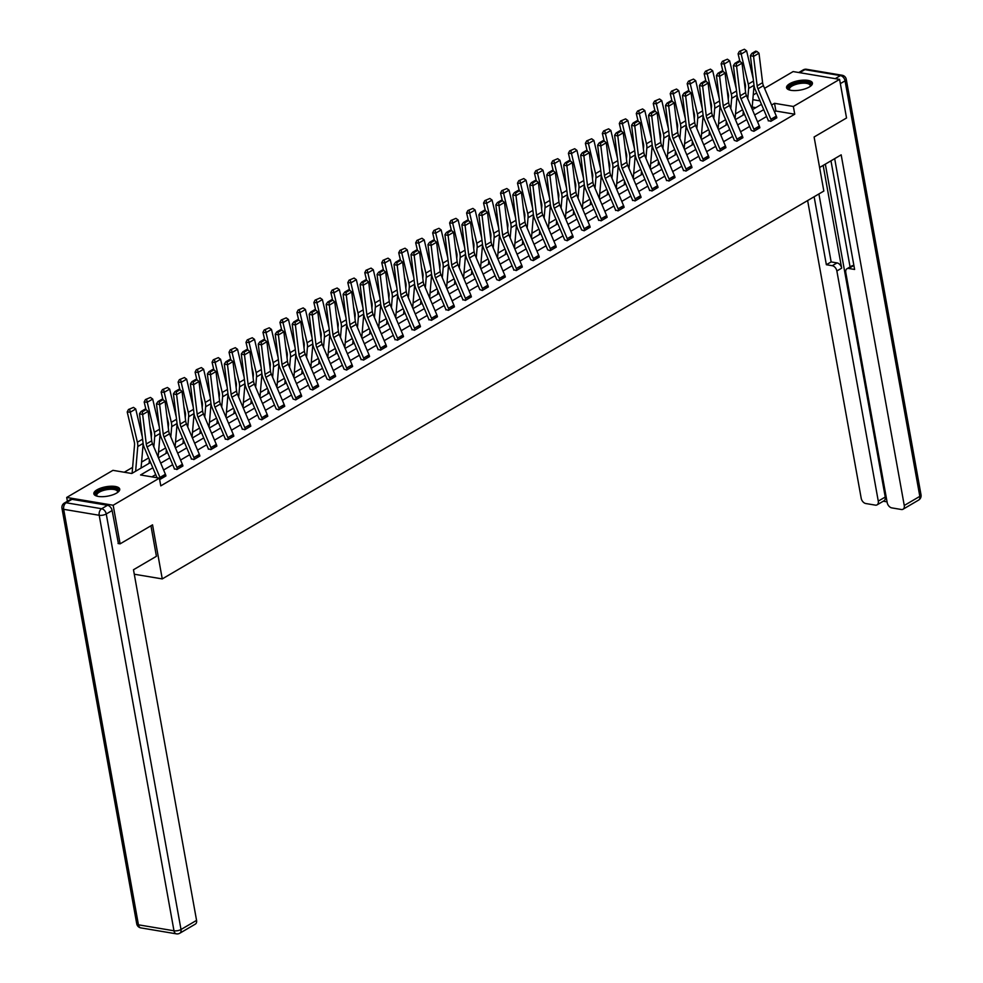 <?xml version="1.0" encoding="UTF-8"?>
<svg xmlns="http://www.w3.org/2000/svg" width="983" height="983" viewBox="0 0 983 983"><rect width="100%" height="100%" fill="white"/><g stroke="black" fill="none" stroke-linecap="round" stroke-linejoin="round"><path stroke-width="1.47" d="M809.292 87.008A13.135 4.768 169.8 0 1 795.358 90.583A13.135 4.768 169.8 0 1 786.56 87.684A13.135 4.768 169.8 0 1 789.705 83.715A13.135 4.768 169.8 0 1 803.627 80.139A13.135 4.768 169.8 0 1 812.425 83.039A13.135 4.768 169.8 0 1 809.292 87.008M116.596 493.097A13.135 4.768 169.8 0 1 102.674 496.685A13.135 4.768 169.8 0 1 93.864 493.785A13.135 4.768 169.8 0 1 97.01 489.817A13.135 4.768 169.8 0 1 110.932 486.229A13.135 4.768 169.8 0 1 119.729 489.129A13.135 4.768 169.8 0 1 116.596 493.097M67.397 501.281L66.709 497.447L112.947 470.341L131.771 473.499L150.583 462.477M742.583 109.752L735.505 113.905M725.614 119.693L718.536 123.846M708.645 129.645L701.567 133.799M691.676 139.598L684.598 143.739M674.707 149.539L667.629 153.692M657.738 159.492L650.66 163.645M640.769 169.432L633.691 173.586M623.8 179.385L616.722 183.538M606.83 189.338L599.753 193.491M589.861 199.279L582.784 203.432M572.892 209.232L565.815 213.385M555.923 219.184L548.846 223.325M538.954 229.125L531.877 233.278M521.985 239.078L514.908 243.231M505.016 249.018L497.939 253.172M488.047 258.971L480.97 263.125M471.078 268.924L464.001 273.077M454.109 278.865L447.032 283.018M437.14 288.818L430.062 292.971M420.171 298.771L413.093 302.911M403.202 308.711L396.124 312.864M386.233 318.664L379.155 322.817M369.264 328.605L362.186 332.758M352.295 338.557L345.217 342.711M335.326 348.51L328.248 352.664M318.357 358.451L311.279 362.604M301.388 368.404L294.31 372.557M284.419 378.357L277.341 382.498M267.45 388.297L260.36 392.45M250.481 398.25L243.391 402.403M233.512 408.191L226.422 412.344M216.543 418.144L209.453 422.297M199.574 428.096L192.484 432.25M182.605 438.037L175.515 442.19M165.636 447.99L158.546 452.143M148.666 457.943L141.577 462.084M132.619 467.343L124.263 472.245M753.248 94.958L756.652 92.955M764.553 88.335L793.121 71.575L839.58 79.377L793.355 106.471L774.518 103.313L771.618 105.021M839.58 79.377L846.535 117.985L814.108 136.993L823.84 191.058L162.256 578.913L134.278 574.219M755.792 107.663L752.204 107.061M152.832 467.785L140.569 474.973L159.393 478.131L160.782 485.86L794.743 114.2L775.906 111.042L774.506 111.853M766.617 116.486L757.537 121.806M749.648 126.438L740.568 131.759M732.679 136.379L723.599 141.699M715.71 146.332L706.63 151.652M698.741 156.285L689.661 161.605M681.772 166.225L672.691 171.546M664.803 176.178L655.722 181.499M647.834 186.119L638.753 191.439M630.865 196.072L621.784 201.392M613.896 206.025L604.815 211.345M596.927 215.965L587.846 221.286M579.958 225.918L570.877 231.238M562.989 235.871L553.908 241.191M546.02 245.811L536.939 251.132M529.051 255.764L519.97 261.085M512.082 265.705L503.001 271.025M495.113 275.658L486.032 280.978M478.143 285.611L469.063 290.931M461.174 295.551L452.094 300.872M444.205 305.504L435.125 310.825M427.236 315.457L418.156 320.777M410.267 325.398L401.187 330.718M393.298 335.35L384.218 340.671M376.329 345.291L367.249 350.612M359.36 355.244L350.28 360.564M342.391 365.197L333.311 370.517M325.422 375.137L316.342 380.458M308.453 385.09L299.373 390.411M291.484 395.043L282.404 400.364M274.515 404.984L265.435 410.304M257.534 414.937L248.466 420.257M240.565 424.877L231.496 430.198M223.596 434.83L214.527 440.151M206.627 444.783L197.558 450.103M189.658 454.724L180.589 460.044M172.689 464.676L163.62 469.997M155.719 474.629L151.886 476.878M159.627 479.434L165.844 475.551M174.323 468.682L176.915 469.53L182.813 465.598M191.292 458.742L193.884 459.589L199.782 455.657M208.261 448.789L210.853 449.636L216.752 445.704M225.23 438.848L227.835 439.684L233.721 435.752M242.199 428.895L244.804 429.743L250.69 425.811M262.314 419.471L262.301 419.446A5.898 3.907 -120.4 0 0 261.797 417.75L248.896 387.29A8.417 5.579 59.6 0 1 248.085 384.304L244.484 354.851L241.302 354.04L244.902 383.505A12.632 8.38 -120.4 0 0 246.119 387.966L259.021 418.426A1.683 1.118 59.6 0 1 259.168 418.918L261.773 419.79L267.659 415.858M279.283 409.53L279.27 409.493A5.898 3.907 -120.4 0 0 278.767 407.798L265.865 377.337A8.417 5.579 59.6 0 1 265.054 374.363L261.453 344.898L258.271 344.099L261.871 373.552A12.632 8.38 -120.4 0 0 263.088 378.025L275.99 408.486A1.683 1.118 59.6 0 1 276.137 408.965L278.742 409.85L284.628 405.918M296.252 399.577L296.239 399.54A5.898 3.907 -120.4 0 0 295.736 397.857L282.834 367.384A8.417 5.579 59.6 0 1 282.023 364.41L278.422 334.957L275.24 334.146L278.84 363.612A12.632 8.38 -120.4 0 0 280.057 368.072L292.959 398.533A1.683 1.118 59.6 0 1 293.106 399.024L295.711 399.897L301.597 395.965M313.221 389.624L313.208 389.6A5.898 3.907 -120.4 0 0 312.705 387.904L299.803 357.443A8.417 5.579 59.6 0 1 298.992 354.47L295.392 325.004L292.209 324.206L295.809 353.659A12.632 8.38 -120.4 0 0 297.026 358.119L309.928 388.592A1.683 1.118 59.6 0 1 310.075 389.071L312.68 389.944L318.566 386.012M330.19 379.684L330.177 379.647A5.898 3.907 -120.4 0 0 329.674 377.951L316.772 347.49A8.417 5.579 59.6 0 1 315.961 344.517L312.361 315.051L309.178 314.253L312.778 343.718A12.632 8.38 -120.4 0 0 313.995 348.179L326.897 378.639A1.683 1.118 59.6 0 1 327.044 379.119L329.649 380.003L335.535 376.071M347.159 369.731L347.146 369.706A5.898 3.907 -120.4 0 0 346.643 368.011L333.741 337.538A8.417 5.579 59.6 0 1 332.93 334.564L329.33 305.111L326.147 304.3L329.747 333.765A12.632 8.38 -120.4 0 0 330.964 338.226L343.866 368.686A1.683 1.118 59.6 0 1 344.013 369.178L346.618 370.05L352.504 366.118M360.982 359.262L363.587 360.097L369.473 356.165M377.951 349.309L380.556 350.157L386.442 346.225M394.92 339.356L397.525 340.204L403.411 336.272M411.889 329.416L414.494 330.263L420.38 326.331M428.858 319.463L431.463 320.311L437.349 316.379M445.84 309.51L448.432 310.358L454.318 306.426M462.809 299.569L465.401 300.417L471.287 296.485M482.911 290.145L482.911 290.12A5.898 3.907 -120.4 0 0 482.395 288.424L469.493 257.951A8.417 5.579 59.6 0 1 468.682 254.978L465.082 225.525L461.899 224.714L465.5 254.179A12.632 8.38 -120.4 0 0 466.728 258.64L479.618 289.1A1.683 1.118 59.6 0 1 479.765 289.592L482.37 290.464L488.256 286.532M499.88 280.192L499.88 280.167A5.898 3.907 -120.4 0 0 499.364 278.472L486.462 248.011A8.417 5.579 59.6 0 1 485.651 245.037L482.051 215.572L478.868 214.773L482.469 244.226A12.632 8.38 -120.4 0 0 483.697 248.687L496.587 279.16A1.683 1.118 59.6 0 1 496.734 279.639L499.339 280.511L505.237 276.579M513.716 269.723L516.308 270.571L522.206 266.639M533.818 260.298L533.818 260.274A5.898 3.907 -120.4 0 0 533.302 258.578L520.4 228.117A8.417 5.579 59.6 0 1 519.589 225.132L515.989 195.678L512.807 194.88L516.407 224.333A12.632 8.38 -120.4 0 0 517.636 228.793L530.525 259.254A1.683 1.118 59.6 0 1 530.673 259.745L533.278 260.618L539.176 256.686M550.787 250.358L550.787 250.321A5.898 3.907 -120.4 0 0 550.271 248.625L537.369 218.165A8.417 5.579 59.6 0 1 536.558 215.191L532.958 185.726L529.776 184.927L533.376 214.38A12.632 8.38 -120.4 0 0 534.605 218.853L547.494 249.313A1.683 1.118 59.6 0 1 547.642 249.793L550.247 250.677L556.145 246.745M567.756 240.405L567.756 240.368A5.898 3.907 -120.4 0 0 567.24 238.685L554.338 208.212A8.417 5.579 59.6 0 1 553.527 205.238L549.927 175.785L546.745 174.974L550.345 204.439A12.632 8.38 -120.4 0 0 551.574 208.9L564.463 239.361A1.683 1.118 59.6 0 1 564.611 239.852L567.216 240.724L573.114 236.792M584.209 228.732L589.653 225.537A5.898 3.907 -120.4 0 1 590.156 227.233L584.725 230.427A5.898 3.907 -120.4 0 0 584.209 228.732L571.307 198.271A8.417 5.579 59.6 0 1 570.496 195.298L566.896 165.832L563.714 165.033L567.314 194.487A12.632 8.38 -120.4 0 0 568.543 198.947L581.432 229.42A1.683 1.118 59.6 0 1 581.58 229.899L584.185 230.772L590.083 226.84M598.561 219.983L601.154 220.831L607.052 216.899M615.53 210.03L618.123 210.878L624.021 206.946M632.499 200.09L635.092 200.925L640.99 196.993M649.468 190.137L652.061 190.985L657.959 187.053M666.437 180.184L669.03 181.032L674.928 177.1M683.406 170.243L685.999 171.091L691.897 167.159M703.509 160.819L703.509 160.782A5.898 3.907 -120.4 0 0 702.992 159.099L690.103 128.626A8.417 5.579 59.6 0 1 689.28 125.652L685.679 96.199L682.497 95.388L686.109 124.853A12.632 8.38 -120.4 0 0 687.326 129.314L700.215 159.774A1.683 1.118 59.6 0 1 700.363 160.266L702.968 161.138L708.866 157.206M720.478 150.866L720.478 150.841A5.898 3.907 -120.4 0 0 719.961 149.146L707.072 118.685A8.417 5.579 59.6 0 1 706.249 115.711L702.648 86.246L699.466 85.447L703.078 114.9A12.632 8.38 -120.4 0 0 704.295 119.361L717.185 149.834A1.683 1.118 59.6 0 1 717.332 150.313L719.937 151.185L725.835 147.253M737.447 140.925L737.447 140.888A5.898 3.907 -120.4 0 0 736.931 139.193L724.041 108.732A8.417 5.579 59.6 0 1 723.218 105.759L719.617 76.293L716.435 75.494L720.048 104.96A12.632 8.38 -120.4 0 0 721.264 109.42L734.154 139.881A1.683 1.118 59.6 0 1 734.301 140.36L736.906 141.245L742.804 137.313M754.416 130.972L754.416 130.948A5.898 3.907 -120.4 0 0 753.9 129.252L741.01 98.779A8.417 5.579 59.6 0 1 740.187 95.806L736.586 66.353L733.404 65.542L737.017 95.007A12.632 8.38 -120.4 0 0 738.233 99.467L751.123 129.928A1.683 1.118 59.6 0 1 751.27 130.42L753.875 131.292L759.773 127.36M768.251 120.504L770.844 121.339L776.742 117.407M162.256 578.913L152.537 524.848L120.11 543.845L118.046 543.501M120.11 543.845L113.168 505.237L66.709 497.447M794.743 114.2L793.355 106.471M159.393 478.131L113.168 505.237M763.717 109.641L754.649 114.962M746.748 119.594L737.68 124.915M729.779 129.547L720.711 134.868M712.81 139.488L703.742 144.808M695.841 149.441L686.773 154.761M678.872 159.381L669.804 164.702M661.903 169.334L652.835 174.655M644.934 179.287L635.866 184.607M627.965 189.227L618.897 194.548M610.996 199.18L601.928 204.501M594.027 209.133L584.959 214.454M577.058 219.074L567.977 224.394M560.089 229.027L551.008 234.347M543.12 238.967L534.039 244.288M526.151 248.92L517.07 254.241M509.182 258.873L500.101 264.194M492.213 268.814L483.132 274.134M475.244 278.767L466.163 284.087M458.275 288.719L449.194 294.04M441.306 298.66L432.225 303.98M424.337 308.613L415.256 313.933M407.367 318.553L398.287 323.874M390.398 328.506L381.318 333.827M373.429 338.459L364.349 343.78M356.46 348.4L347.38 353.72M339.491 358.353L330.411 363.673M322.522 368.306L313.442 373.626M305.553 378.246L296.473 383.567M288.584 388.199L279.504 393.519M271.615 398.14L262.535 403.46M254.646 408.092L245.566 413.413M237.677 418.045L228.597 423.366M220.708 427.986L211.628 433.306M203.739 437.939L194.659 443.259M186.77 447.892L177.69 453.212M169.801 457.832L160.721 463.153M760.006 100.88L752.843 99.676M158.472 457.845L167.552 452.524M175.441 447.904L184.521 442.583M192.41 437.951L201.49 432.631M209.379 427.998L218.459 422.678M226.348 418.058L235.428 412.737M243.317 408.105L252.398 402.784M260.286 398.152L269.367 392.831M277.255 388.211L286.336 382.891M294.224 378.258L303.305 372.938M311.193 368.318L320.274 362.997M328.162 358.365L337.243 353.044M345.131 348.412L354.212 343.092M362.1 338.471L371.181 333.151M379.069 328.519L388.15 323.198M396.038 318.566L405.119 313.245M413.007 308.625L422.088 303.305M429.976 298.672L439.057 293.352M446.946 288.732L456.026 283.411M463.915 278.779L472.995 273.458M480.896 268.826L489.964 263.505M497.865 258.885L506.933 253.565M514.834 248.932L523.902 243.612M531.803 238.98L540.871 233.659M548.772 229.039L557.84 223.719M565.741 219.086L574.809 213.766M582.71 209.146L591.778 203.825M599.679 199.193L608.747 193.872M616.648 189.24L625.716 183.919M633.617 179.299L642.685 173.979M650.586 169.346L659.654 164.026M667.555 159.393L676.623 154.073M684.524 149.453L693.593 144.132M701.493 139.5L710.562 134.18M718.462 129.559L727.531 124.239M735.431 119.607L744.5 114.286M752.4 109.654L761.469 104.333M775.906 111.042L774.518 103.313M159.983 477.443L165.414 474.248A5.898 3.907 -120.4 0 1 165.93 475.944L160.487 479.126A5.898 3.907 -120.4 0 0 159.983 477.443L147.081 446.97A8.417 5.579 59.6 0 1 146.27 443.997L142.67 414.543L139.488 413.732L143.088 443.198A12.632 8.38 -120.4 0 0 144.304 447.658L157.047 477.738M165.414 474.248L152.525 443.788A8.417 5.579 59.6 0 1 151.714 440.814L148.101 411.349L142.67 414.543L142.289 411.84L146.086 409.604L144.82 409.284L141.011 411.521L142.289 411.84M141.011 411.521L139.488 413.732M148.101 411.349L146.086 409.604M133.504 407.392L128.466 409.518L133.504 407.392L135.728 409.002L142.314 436.882M143.162 443.702L141.073 468.055M135.728 409.002L130.284 412.196L137.387 442.239A12.632 8.38 59.6 0 1 137.755 446.552L135.629 471.238M129.695 409.616L130.284 412.196L127.212 411.951L128.466 409.518M132.14 473.29A5.898 3.907 59.6 0 1 132.152 472.774L134.548 444.869A8.417 5.579 -120.4 0 0 134.315 441.994L127.212 411.951M97.059 496.157A11.366 4.129 169.8 0 1 96.998 496.132A11.366 4.129 169.8 0 1 96.015 493.613A11.366 4.129 169.8 0 1 109.15 488.256A11.366 4.129 169.8 0 1 118.034 491.77A11.366 4.129 169.8 0 1 117.616 492.422A11.366 4.129 169.8 0 1 117.579 492.458M117.358 492.618A10.53 3.821 -10.2 0 0 117.358 492.606A10.53 3.821 -10.2 0 0 117.518 491.598A10.53 3.821 -10.2 0 0 107.811 489.497A10.53 3.821 -10.2 0 0 96.961 494.314A10.53 3.821 -10.2 0 0 96.801 495.321A10.53 3.821 -10.2 0 0 97.317 496.218M119.705 489.89A13.049 4.743 -10.2 0 0 107.135 487.875A13.049 4.743 -10.2 0 0 94.38 493.749A13.049 4.743 -10.2 0 0 94.159 494.486M789.742 90.067A11.366 4.129 169.8 0 1 789.693 90.031A11.366 4.129 169.8 0 1 788.71 87.524A11.366 4.129 169.8 0 1 801.833 82.154A11.366 4.129 169.8 0 1 810.729 85.681A11.366 4.129 169.8 0 1 810.299 86.32A11.366 4.129 169.8 0 1 810.262 86.369M810.041 86.529A10.53 3.821 -10.2 0 0 810.053 86.516A10.53 3.821 -10.2 0 0 810.213 85.509A10.53 3.821 -10.2 0 0 800.506 83.395A10.53 3.821 -10.2 0 0 789.656 88.224A10.53 3.821 -10.2 0 0 789.496 89.232A10.53 3.821 -10.2 0 0 790.013 90.129M812.4 83.801A13.049 4.743 -10.2 0 0 799.818 81.773A13.049 4.743 -10.2 0 0 787.076 87.659A13.049 4.743 -10.2 0 0 786.855 88.396M150.94 525.782L156.42 556.292L133.479 569.747L196.563 920.383A5.05 3.354 59.6 0 1 195.347 924.106L179.791 933.223A5.05 3.354 -120.4 0 0 181.007 929.5L196.563 920.383M107.516 505.287L71.98 499.327L66.107 502.768L101.642 508.727L107.516 505.287A5.05 3.354 59.6 0 1 112.123 510.546L118.415 543.562M64.386 503.038A5.05 5.05 0 0 0 61.978 508.297A5.05 1.831 -10.2 0 0 63.686 509.317L138.443 924.819L173.979 930.778L99.209 515.276L63.686 509.317A5.05 3.305 99.5 0 1 66.107 502.768A5.05 3.354 -120.4 0 0 64.386 503.038L70.26 499.597A5.05 3.354 59.6 0 1 71.98 499.327M819.601 167.503L841.178 154.847L904.262 505.483L919.818 496.366L845.061 80.864L840.342 83.616M823.164 165.414L841.657 268.175L836.865 270.976L878.274 501.121L885.241 497.042A5.05 3.354 59.6 0 1 884.024 500.777L877.069 504.857A5.05 3.354 -120.4 0 0 878.274 501.121M836.865 270.976A5.05 3.354 -120.4 0 0 832.269 265.705L837.049 262.903A5.05 3.354 59.6 0 1 841.657 268.175M814.133 196.747L826.359 264.722L832.269 265.705M807.633 200.557L861.194 498.258A5.05 3.354 -120.4 0 0 865.802 503.529L875.337 505.127A5.05 3.354 -120.4 0 0 877.069 504.857M846.99 268.74L851.782 265.938A5.05 3.354 59.6 0 1 853.502 265.668L848.71 268.47A5.05 3.354 -120.4 0 0 846.99 268.74A5.05 3.354 -120.4 0 0 845.773 272.475L887.194 502.62A5.05 3.354 -120.4 0 0 891.79 507.892L901.337 509.489A5.05 3.354 -120.4 0 0 903.058 509.219A5.05 3.354 -120.4 0 0 904.262 505.483M883.275 501.207L887.047 501.846M848.71 268.47L854.608 269.453L834.678 158.668M825.339 164.136L885.241 497.042M850.074 266.934L830.979 160.831M818.913 193.934L831.151 261.92L837.049 262.903M831.151 261.92L826.359 264.722M177.468 469.21L177.456 469.186A5.898 3.907 -120.4 0 0 176.952 467.49L164.05 437.03A8.417 5.579 59.6 0 1 163.239 434.056L159.639 404.591L156.457 403.792L160.057 433.245A12.632 8.38 -120.4 0 0 161.273 437.705L174.175 468.178A1.683 1.118 59.6 0 1 174.323 468.658L174.396 469.112M177.456 469.186L182.899 465.991A5.898 3.907 -120.4 0 0 182.383 464.295L169.494 433.835A8.417 5.579 59.6 0 1 168.683 430.861L165.07 401.408L159.639 404.591L159.258 401.887L163.055 399.651L161.79 399.331L157.98 401.568L159.258 401.887M157.98 401.568L156.457 403.792M165.07 401.408L163.055 399.651M193.921 457.537L199.352 454.355A5.898 3.907 -120.4 0 1 199.868 456.051L194.425 459.233A5.898 3.907 -120.4 0 0 193.921 457.537L181.019 427.077A8.417 5.579 59.6 0 1 180.208 424.103L176.608 394.638L173.426 393.839L177.026 423.304A12.632 8.38 -120.4 0 0 178.242 427.765L191.144 458.225A1.683 1.118 59.6 0 1 191.292 458.705L191.366 459.159M199.352 454.355L186.463 423.894A8.417 5.579 59.6 0 1 185.652 420.908L182.039 391.455L176.608 394.638L176.227 391.934L180.024 389.71L178.759 389.391L174.949 391.615L176.227 391.934M174.949 391.615L173.426 393.839M182.039 391.455L180.024 389.71M150.473 397.439L145.435 399.577L150.473 397.439L152.697 399.061L159.283 426.941M160.131 433.761L158.128 457.034M152.697 399.061L147.253 402.244L154.356 432.287A12.632 8.38 59.6 0 1 154.724 436.612L153.84 446.896M146.676 399.676L147.253 402.244L144.182 401.998L145.435 399.577M151.296 437.472L151.517 434.928A8.417 5.579 -120.4 0 0 151.284 432.041L149.944 426.413M145.963 409.567L144.182 401.998M149.109 463.337A5.898 3.907 59.6 0 1 149.121 462.821L149.391 459.663M167.442 387.486L162.404 389.624L167.442 387.486L169.666 389.108L176.252 416.989M177.1 423.808L175.097 447.081M169.666 389.108L164.222 392.291L171.325 422.346A12.632 8.38 59.6 0 1 171.693 426.659L170.809 436.944M163.645 389.723L164.222 392.291L161.151 392.045L162.404 389.624M168.265 427.519L168.486 424.975A8.417 5.579 -120.4 0 0 168.253 422.1L166.913 416.46M162.932 399.626L161.151 392.045M166.078 453.396A5.898 3.907 59.6 0 1 166.09 452.868L166.36 449.723M216.838 446.135L211.394 449.292A5.898 3.907 -120.4 0 0 210.89 447.597L197.988 417.124A8.417 5.579 59.6 0 1 197.178 414.15L193.577 384.697L190.395 383.886L193.995 413.351A12.632 8.38 -120.4 0 0 195.212 417.812L208.113 448.273A1.683 1.118 59.6 0 1 208.261 448.764L208.335 449.219M216.838 446.098A5.898 3.907 -120.4 0 0 216.321 444.402L203.432 413.941A8.417 5.579 59.6 0 1 202.621 410.968L199.008 381.502L193.577 384.697L193.196 381.994L196.993 379.757L195.728 379.438L191.918 381.674L193.196 381.994M191.918 381.674L190.395 383.886M199.008 381.502L196.993 379.757M233.807 436.182L228.363 439.34A5.898 3.907 -120.4 0 0 227.859 437.644L214.958 407.183A8.417 5.579 59.6 0 1 214.147 404.21L210.546 374.744L207.364 373.945L210.964 403.399A12.632 8.38 -120.4 0 0 212.181 407.859L225.082 438.332A1.683 1.118 59.6 0 1 225.23 438.811L225.316 439.266M233.807 436.145A5.898 3.907 -120.4 0 0 233.29 434.461L220.401 403.988A8.417 5.579 59.6 0 1 219.59 401.015L215.977 371.562L210.546 374.744L210.165 372.041L213.975 369.817L212.697 369.485L208.887 371.721L210.165 372.041M208.887 371.721L207.364 373.945M215.977 371.562L213.975 369.817M245.345 429.424L245.332 429.387A5.898 3.907 -120.4 0 0 244.828 427.691L231.927 397.23A8.417 5.579 59.6 0 1 231.116 394.257L227.515 364.804L224.333 363.993L227.933 393.458A12.632 8.38 -120.4 0 0 229.15 397.918L242.051 428.379A1.683 1.118 59.6 0 1 242.199 428.858L242.285 429.313M250.776 426.229L250.776 426.204A5.898 3.907 -120.4 0 0 250.26 424.509L237.37 394.048A8.417 5.579 59.6 0 1 236.559 391.074L232.946 361.609L227.515 364.804L227.134 362.1L230.944 359.864L229.666 359.545L225.857 361.769L227.134 362.1M225.857 361.769L224.333 363.993M232.946 361.609L230.944 359.864M184.411 377.546L179.373 379.671L184.411 377.546L186.635 379.155L193.221 407.048M194.069 413.855L192.066 437.14M186.635 379.155L181.191 382.35L188.294 412.393A12.632 8.38 59.6 0 1 188.662 416.718L187.778 426.991M180.614 379.77L181.191 382.35L178.12 382.104L179.373 379.671M185.234 417.578L185.455 415.023A8.417 5.579 -120.4 0 0 185.222 412.147L183.882 406.52M179.901 389.673L178.12 382.104M183.047 443.444A5.898 3.907 59.6 0 1 183.059 442.928L183.329 439.77M201.38 367.593L196.342 369.731L201.38 367.593L203.604 369.215L210.19 397.095M211.038 403.915L209.035 427.187M203.604 369.215L198.161 372.397L205.263 402.452A12.632 8.38 59.6 0 1 205.631 406.765L204.747 417.05M197.583 369.829L198.161 372.397L195.089 372.152L196.342 369.731M202.203 407.626L202.424 405.082A8.417 5.579 -120.4 0 0 202.191 402.194L200.851 396.567M196.87 379.733L195.089 372.152M200.016 433.491A5.898 3.907 59.6 0 1 200.028 432.975L200.299 429.829M218.349 357.64L213.311 359.778L218.349 357.64L220.573 359.262L227.159 387.142M228.007 393.962L226.004 417.247M220.573 359.262L215.13 362.457L222.232 392.5A12.632 8.38 59.6 0 1 222.6 396.813L221.716 407.097M214.552 359.876L215.13 362.457L212.058 362.211L213.311 359.778M219.172 397.673L219.393 395.129A8.417 5.579 -120.4 0 0 219.16 392.254L217.821 386.626M213.839 369.78L212.058 362.211M216.985 423.55A5.898 3.907 59.6 0 1 216.997 423.034L217.268 419.876M267.745 416.288L267.745 416.251A5.898 3.907 -120.4 0 0 267.229 414.556L254.339 384.095A8.417 5.579 59.6 0 1 253.528 381.121L249.915 351.656L244.484 354.851L244.103 352.147L247.913 349.911L246.635 349.592L242.826 351.828L244.103 352.147M242.826 351.828L241.302 354.04M249.915 351.656L247.913 349.911M235.318 347.699L230.28 349.825L235.318 347.699L237.542 349.309L244.128 377.202M244.976 384.009L242.973 407.294M237.542 349.309L232.099 352.504L239.201 382.547A12.632 8.38 59.6 0 1 239.569 386.872L238.685 397.144M231.521 349.923L232.099 352.504L229.027 352.258L230.28 349.825M236.141 387.732L236.362 385.176A8.417 5.579 -120.4 0 0 236.129 382.301L234.79 376.673M230.808 359.827L229.027 352.258M233.954 413.597A5.898 3.907 59.6 0 1 233.966 413.081L234.237 409.923M284.714 406.335L284.714 406.311A5.898 3.907 -120.4 0 0 284.198 404.615L271.308 374.142A8.417 5.579 59.6 0 1 270.497 371.169L266.885 341.715L261.453 344.898L261.073 342.195L264.882 339.971L263.604 339.651L259.795 341.875L261.073 342.195M259.795 341.875L258.271 344.099M266.885 341.715L264.882 339.971M252.287 337.747L247.249 339.885L252.287 337.747L254.511 339.368L261.097 367.249M261.945 374.068L259.942 397.341M254.511 339.368L249.068 342.551L256.17 372.606A12.632 8.38 59.6 0 1 256.538 376.919L255.654 387.204M248.49 339.983L249.068 342.551L245.996 342.305L247.249 339.885M253.11 377.779L253.331 375.236A8.417 5.579 -120.4 0 0 253.098 372.36L251.759 366.72M247.777 349.887L245.996 342.305M250.923 403.657A5.898 3.907 59.6 0 1 250.935 403.128L251.206 399.983M301.683 396.382L301.683 396.358A5.898 3.907 -120.4 0 0 301.167 394.662L288.277 364.201A8.417 5.579 59.6 0 1 287.466 361.228L283.854 331.762L278.422 334.957L278.042 332.254L281.851 330.018L280.573 329.698L276.764 331.935L278.042 332.254M276.764 331.935L275.24 334.146M283.854 331.762L281.851 330.018M269.256 327.806L264.218 329.932L269.256 327.806L271.48 329.416L278.066 357.296M278.914 364.115L276.911 387.4M271.48 329.416L266.037 332.61L273.139 362.653A12.632 8.38 59.6 0 1 273.507 366.966L272.623 377.251M265.459 330.03L266.037 332.61L262.965 332.365L264.218 329.932M270.079 367.826L270.3 365.283A8.417 5.579 -120.4 0 0 270.067 362.408L268.728 356.78M264.746 339.934L262.965 332.365M267.892 393.704A5.898 3.907 59.6 0 1 267.904 393.188L268.175 390.03M318.652 386.442L318.652 386.405A5.898 3.907 -120.4 0 0 318.136 384.709L305.246 354.249A8.417 5.579 59.6 0 1 304.435 351.275L300.823 321.822L295.392 325.004L295.011 322.301L298.82 320.065L297.542 319.745L293.733 321.982L295.011 322.301M293.733 321.982L292.209 324.206M300.823 321.822L298.82 320.065M286.225 317.853L281.187 319.991L286.225 317.853L288.449 319.475L295.035 347.355M295.883 354.175L293.88 377.447M288.449 319.475L283.006 322.657L290.108 352.7A12.632 8.38 59.6 0 1 290.476 357.026L289.592 367.31M282.428 320.089L283.006 322.657L279.934 322.412L281.187 319.991M287.048 357.886L287.269 355.342A8.417 5.579 -120.4 0 0 287.036 352.455L285.697 346.827M281.716 329.981L279.934 322.412M284.861 383.751A5.898 3.907 59.6 0 1 284.873 383.235L285.144 380.077M330.177 379.647L335.621 376.464A5.898 3.907 -120.4 0 0 335.105 374.769L322.215 344.308A8.417 5.579 59.6 0 1 321.404 341.322L317.792 311.869L312.361 315.051L311.98 312.348L315.789 310.124L314.511 309.805L310.702 312.029L311.98 312.348M310.702 312.029L309.178 314.253M317.792 311.869L315.789 310.124M303.194 307.9L298.156 310.038L303.194 307.9L305.418 309.522L312.004 337.402M312.852 344.222L310.849 367.495M305.418 309.522L299.975 312.705L307.077 342.76A12.632 8.38 59.6 0 1 307.446 347.073L306.561 357.357M299.397 310.137L299.975 312.705L296.903 312.459L298.156 310.038M304.017 347.933L304.238 345.389A8.417 5.579 -120.4 0 0 304.005 342.514L302.666 336.874M298.685 320.04L296.903 312.459M301.83 373.81A5.898 3.907 59.6 0 1 301.842 373.294L302.113 370.136M347.146 369.706L352.59 366.512A5.898 3.907 -120.4 0 0 352.086 364.816L339.184 334.355A8.417 5.579 59.6 0 1 338.373 331.382L334.761 301.916L329.33 305.111L328.949 302.408L332.758 300.171L331.48 299.852L327.671 302.088L328.949 302.408M327.671 302.088L326.147 304.3M334.761 301.916L332.758 300.171M320.175 297.96L315.125 300.085L320.175 297.96L322.387 299.569L328.973 327.462M329.821 334.269L327.818 357.554M322.387 299.569L316.944 302.764L324.046 332.807A12.632 8.38 59.6 0 1 324.415 337.132L323.53 347.404M316.366 300.184L316.944 302.764L313.872 302.518L315.125 300.085M320.986 337.992L321.208 335.436A8.417 5.579 -120.4 0 0 320.974 332.561L319.635 326.934M315.654 310.087L313.872 302.518M318.799 363.857A5.898 3.907 59.6 0 1 318.811 363.341L319.082 360.183M363.612 358.058L369.055 354.875A5.898 3.907 -120.4 0 1 369.559 356.559L364.115 359.753A5.898 3.907 -120.4 0 0 363.612 358.058L350.71 327.597A8.417 5.579 59.6 0 1 349.899 324.623L346.299 295.158L343.116 294.359L346.716 323.812A12.632 8.38 -120.4 0 0 347.945 328.273L360.835 358.746A1.683 1.118 59.6 0 1 360.982 359.225L361.068 359.68M369.055 354.875L356.153 324.402A8.417 5.579 59.6 0 1 355.342 321.429L351.73 291.976L346.299 295.158L345.918 292.455L349.727 290.231L348.449 289.899L344.64 292.135L345.918 292.455M344.64 292.135L343.116 294.359M351.73 291.976L349.727 290.231M337.144 288.007L332.094 290.145L337.144 288.007L339.356 289.629L345.942 317.509M346.79 324.329L344.787 347.601M339.356 289.629L333.913 292.811L341.015 322.866A12.632 8.38 59.6 0 1 341.384 327.179L340.499 337.464M333.335 290.243L333.913 292.811L330.841 292.565L332.094 290.145M337.955 328.039L338.177 325.496A8.417 5.579 -120.4 0 0 337.943 322.608L336.604 316.981M332.623 300.147L330.841 292.565M335.768 353.905A5.898 3.907 59.6 0 1 335.781 353.389L336.051 350.243M386.54 346.643L381.085 349.801A5.898 3.907 -120.4 0 0 380.581 348.105L367.679 317.644A8.417 5.579 59.6 0 1 366.868 314.671L363.268 285.217L360.085 284.406L363.685 313.872A12.632 8.38 -120.4 0 0 364.914 318.332L377.804 348.793A1.683 1.118 59.6 0 1 377.951 349.272L378.037 349.727M386.528 346.618A5.898 3.907 -120.4 0 0 386.024 344.922L373.122 314.462A8.417 5.579 59.6 0 1 372.311 311.488L368.699 282.023L363.268 285.217L362.887 282.514L366.696 280.278L365.418 279.958L361.609 282.182L362.887 282.514M361.609 282.182L360.085 284.406M368.699 282.023L366.696 280.278M354.113 278.054L349.063 280.192L354.113 278.054L356.325 279.676L362.911 307.556M363.759 314.376L361.756 337.661M356.325 279.676L350.882 282.871L357.984 312.913A12.632 8.38 59.6 0 1 358.353 317.226L357.468 327.511M350.304 280.29L350.882 282.871L347.81 282.625L349.063 280.192M354.937 318.087L355.146 315.543A8.417 5.579 -120.4 0 0 354.912 312.668L353.573 307.04M349.592 290.194L347.81 282.625M352.737 343.964A5.898 3.907 59.6 0 1 352.75 343.448L353.02 340.29M397.55 338.164L402.993 334.97A5.898 3.907 -120.4 0 1 403.497 336.665L398.054 339.86A5.898 3.907 -120.4 0 0 397.55 338.164L384.648 307.704A8.417 5.579 59.6 0 1 383.837 304.718L380.237 275.265L377.054 274.466L380.654 303.919A12.632 8.38 -120.4 0 0 381.883 308.379L394.773 338.84A1.683 1.118 59.6 0 1 394.92 339.332L395.006 339.786M402.993 334.97L390.091 304.509A8.417 5.579 59.6 0 1 389.28 301.535L385.668 272.07L380.237 275.265L379.856 272.561L383.665 270.325L382.387 270.006L378.578 272.242L379.856 272.561M378.578 272.242L377.054 274.466M385.668 272.07L383.665 270.325M371.082 268.113L366.032 270.239L371.082 268.113L373.294 269.723L379.88 297.616M380.728 304.423L378.725 327.708M373.294 269.723L367.851 272.918L374.953 302.961A12.632 8.38 59.6 0 1 375.322 307.286L374.437 317.558M367.273 270.337L367.851 272.918L364.779 272.672L366.032 270.239M371.906 308.146L372.115 305.59A8.417 5.579 -120.4 0 0 371.881 302.715L370.542 297.087M366.561 280.241L364.779 272.672M369.706 334.011A5.898 3.907 59.6 0 1 369.719 333.495L369.989 330.337M414.519 328.211L419.962 325.029A5.898 3.907 -120.4 0 1 420.466 326.725L415.023 329.907A5.898 3.907 -120.4 0 0 414.519 328.211L401.617 297.751A8.417 5.579 59.6 0 1 400.806 294.777L397.206 265.312L394.023 264.513L397.624 293.966A12.632 8.38 -120.4 0 0 398.852 298.439L411.742 328.9A1.683 1.118 59.6 0 1 411.889 329.379L411.975 329.833M419.962 325.029L407.06 294.556A8.417 5.579 59.6 0 1 406.249 291.582L402.637 262.129L397.206 265.312L396.825 262.608L400.634 260.384L399.356 260.065L395.547 262.289L396.825 262.608M395.547 262.289L394.023 264.513M402.637 262.129L400.634 260.384M388.052 258.16L383.001 260.298L388.052 258.16L390.263 259.782L396.849 287.663M397.697 294.482L395.694 317.755M390.263 259.782L384.82 262.965L391.922 293.02A12.632 8.38 59.6 0 1 392.291 297.333L391.406 307.618M384.242 260.397L384.82 262.965L381.748 262.719L383.001 260.298M388.875 298.193L389.084 295.65A8.417 5.579 -120.4 0 0 388.85 292.774L387.511 287.134M383.53 270.3L381.748 262.719M386.675 324.071A5.898 3.907 59.6 0 1 386.688 323.542L386.958 320.397M432.004 319.991L431.992 319.954A5.898 3.907 -120.4 0 0 431.488 318.271L418.586 287.798A8.417 5.579 59.6 0 1 417.775 284.824L414.175 255.371L410.992 254.56L414.593 284.026A12.632 8.38 -120.4 0 0 415.821 288.486L428.711 318.947A1.683 1.118 59.6 0 1 428.858 319.438L428.944 319.893M431.992 319.954L437.435 316.772A5.898 3.907 -120.4 0 0 436.931 315.076L424.029 284.615A8.417 5.579 59.6 0 1 423.218 281.642L419.606 252.176L414.175 255.371L413.794 252.668L417.603 250.432L416.325 250.112L412.516 252.348L413.794 252.668M412.516 252.348L410.992 254.56M419.606 252.176L417.603 250.432M405.021 248.22L399.97 250.346L405.021 248.22L407.232 249.829L413.831 277.71M414.666 284.529L412.663 307.814M407.232 249.829L401.789 253.024L408.903 283.067A12.632 8.38 59.6 0 1 409.26 287.38L408.375 297.665M401.211 250.444L401.789 253.024L398.717 252.778L399.97 250.346M405.844 288.24L406.053 285.697A8.417 5.579 -120.4 0 0 405.819 282.821L404.48 277.194M400.499 260.348L398.717 252.778M403.644 314.118A5.898 3.907 59.6 0 1 403.657 313.602L403.927 310.444M454.416 306.856L448.973 310.014A5.898 3.907 -120.4 0 0 448.457 308.318L435.555 277.857A8.417 5.579 59.6 0 1 434.744 274.884L431.144 245.418L427.961 244.62L431.562 274.073A12.632 8.38 -120.4 0 0 432.79 278.533L445.68 309.006A1.683 1.118 59.6 0 1 445.827 309.485L445.913 309.94M454.404 306.819A5.898 3.907 -120.4 0 0 453.9 305.123L440.998 274.662A8.417 5.579 59.6 0 1 440.187 271.689L436.587 242.236L431.144 245.418L430.763 242.715L434.572 240.479L433.294 240.159L429.485 242.396L430.763 242.715M429.485 242.396L427.961 244.62M436.587 242.236L434.572 240.479M421.99 238.267L416.939 240.405L421.99 238.267L424.201 239.889L430.8 267.769M431.635 274.589L429.632 297.861M424.201 239.889L418.758 243.071L425.872 273.114A12.632 8.38 59.6 0 1 426.229 277.439L425.344 287.724M418.18 240.503L418.758 243.071L415.686 242.826L416.939 240.405M422.813 278.3L423.022 275.756A8.417 5.579 -120.4 0 0 422.788 272.869L421.449 267.241M417.468 250.395L415.686 242.826M420.613 304.165A5.898 3.907 59.6 0 1 420.626 303.649L420.896 300.491M465.942 300.098L465.942 300.061A5.898 3.907 -120.4 0 0 465.426 298.365L452.524 267.904A8.417 5.579 59.6 0 1 451.713 264.931L448.113 235.465L444.93 234.667L448.531 264.132A12.632 8.38 -120.4 0 0 449.759 268.592L462.649 299.053A1.683 1.118 59.6 0 1 462.796 299.532L462.882 299.987M471.385 296.903L471.373 296.878A5.898 3.907 -120.4 0 0 470.869 295.183L457.967 264.722A8.417 5.579 59.6 0 1 457.156 261.736L453.556 232.283L448.113 235.465L447.732 232.762L451.541 230.538L450.263 230.219L446.454 232.443L447.732 232.762M446.454 232.443L444.93 234.667M453.556 232.283L451.541 230.538M438.959 228.314L433.908 230.452L438.959 228.314L441.17 229.936L447.769 257.816M448.604 264.636L446.601 287.908M441.17 229.936L435.727 233.118L442.841 263.174A12.632 8.38 59.6 0 1 443.198 267.487L442.313 277.771M435.15 230.55L435.727 233.118L432.655 232.873L433.908 230.452M439.782 268.347L439.991 265.803A8.417 5.579 -120.4 0 0 439.757 262.928L438.418 257.288M434.449 240.454L432.655 232.873M437.582 294.224A5.898 3.907 59.6 0 1 437.595 293.708L437.865 290.55M488.354 286.962L488.342 286.925A5.898 3.907 -120.4 0 0 487.838 285.23L474.936 254.769A8.417 5.579 59.6 0 1 474.125 251.795L470.525 222.33L465.082 225.525L464.701 222.822L468.51 220.585L467.232 220.266L463.423 222.502L464.701 222.822M463.423 222.502L461.899 224.714M470.525 222.33L468.51 220.585M455.928 218.373L450.89 220.499L455.928 218.373L458.139 219.983L464.738 247.876M465.573 254.683L463.571 277.968M458.139 219.983L452.708 223.178L459.811 253.221A12.632 8.38 59.6 0 1 460.167 257.546L459.282 267.818M452.119 220.597L452.708 223.178L449.624 222.932L450.89 220.499M456.751 258.406L456.96 255.85A8.417 5.579 -120.4 0 0 456.726 252.975L455.399 247.347M451.418 230.501L449.624 222.932M454.551 284.271A5.898 3.907 59.6 0 1 454.564 283.755L454.834 280.597M505.323 277.009L505.311 276.973A5.898 3.907 -120.4 0 0 504.807 275.289L491.905 244.816A8.417 5.579 59.6 0 1 491.095 241.843L487.494 212.389L482.051 215.572L481.67 212.869L485.479 210.645L484.201 210.313L480.392 212.549L481.67 212.869M480.392 212.549L478.868 214.773M487.494 212.389L485.479 210.645M472.897 208.421L467.859 210.559L472.897 208.421L475.108 210.043L481.707 237.923M482.542 244.742L480.54 268.015M475.108 210.043L469.677 213.225L476.78 243.28A12.632 8.38 59.6 0 1 477.136 247.593L476.251 257.878M469.088 210.657L469.677 213.225L466.593 212.979L467.859 210.559M473.72 248.453L473.929 245.91A8.417 5.579 -120.4 0 0 473.695 243.022L472.368 237.394M468.387 220.561L466.593 212.979M471.521 274.318A5.898 3.907 59.6 0 1 471.533 273.802L471.803 270.657M516.849 270.251L516.849 270.214A5.898 3.907 -120.4 0 0 516.333 268.519L503.431 238.058A8.417 5.579 59.6 0 1 502.62 235.084L499.02 205.631L495.837 204.82L499.438 234.286A12.632 8.38 -120.4 0 0 500.666 238.746L513.556 269.207A1.683 1.118 59.6 0 1 513.704 269.686L513.79 270.141M522.292 267.057L522.28 267.032A5.898 3.907 -120.4 0 0 521.776 265.336L508.875 234.876A8.417 5.579 59.6 0 1 508.064 231.902L504.463 202.437L499.02 205.631L498.639 202.928L502.448 200.692L501.17 200.372L497.361 202.596L498.639 202.928M497.361 202.596L495.837 204.82M504.463 202.437L502.448 200.692M489.866 198.468L484.828 200.606L489.866 198.468L492.078 200.09L498.676 227.97M499.511 234.79L497.521 258.074M492.078 200.09L486.646 203.284L493.749 233.327A12.632 8.38 59.6 0 1 494.105 237.64L493.22 247.925M486.057 200.704L486.646 203.284L483.562 203.039L484.828 200.606M490.689 238.5L490.898 235.957A8.417 5.579 -120.4 0 0 490.664 233.082L489.337 227.454M485.356 210.608L483.562 203.039M488.49 264.378A5.898 3.907 59.6 0 1 488.502 263.862L488.772 260.704M539.262 257.116L539.249 257.079A5.898 3.907 -120.4 0 0 538.745 255.383L525.844 224.923A8.417 5.579 59.6 0 1 525.033 221.949L521.432 192.484L515.989 195.678L515.608 192.975L519.417 190.739L518.139 190.419L514.33 192.656L515.608 192.975M514.33 192.656L512.807 194.88M521.432 192.484L519.417 190.739M506.835 188.527L501.797 190.653L506.835 188.527L509.047 190.137L515.645 218.029M516.48 224.837L514.49 248.121M509.047 190.137L503.615 193.332L510.718 223.374A12.632 8.38 59.6 0 1 511.074 227.7L510.189 237.972M503.026 190.751L503.615 193.332L500.531 193.086L501.797 190.653M507.658 228.56L507.867 226.004A8.417 5.579 -120.4 0 0 507.633 223.129L506.306 217.501M502.325 200.655L500.531 193.086M505.459 254.425A5.898 3.907 59.6 0 1 505.471 253.909L505.741 250.751M556.231 247.163L556.218 247.138A5.898 3.907 -120.4 0 0 555.714 245.443L542.813 214.97A8.417 5.579 59.6 0 1 542.002 211.996L538.401 182.543L532.958 185.726L532.577 183.022L536.386 180.798L535.108 180.479L531.299 182.703L532.577 183.022M531.299 182.703L529.776 184.927M538.401 182.543L536.386 180.798M523.804 178.574L518.766 180.712L523.804 178.574L526.016 180.196L532.614 208.077M533.45 214.896L531.459 238.169M526.016 180.196L520.585 183.379L527.687 213.434A12.632 8.38 59.6 0 1 528.043 217.747L527.158 228.031M519.995 180.811L520.585 183.379L517.5 183.133L518.766 180.712M524.627 218.607L524.836 216.063A8.417 5.579 -120.4 0 0 524.603 213.188L523.275 207.548M519.294 190.714L517.5 183.133M522.428 244.484A5.898 3.907 59.6 0 1 522.44 243.956L522.723 240.81M567.756 240.368L573.187 237.186A5.898 3.907 -120.4 0 0 572.684 235.49L559.782 205.029A8.417 5.579 59.6 0 1 558.971 202.056L555.37 172.59L549.927 175.785L549.546 173.082L553.355 170.845L552.077 170.526L548.268 172.762L549.546 173.082M548.268 172.762L546.745 174.974M555.37 172.59L553.355 170.845M540.773 168.634L535.735 170.759L540.773 168.634L542.985 170.243L549.583 198.124M550.419 204.943L548.428 228.228M542.985 170.243L537.554 173.438L544.656 203.481A12.632 8.38 59.6 0 1 545.012 207.794L544.127 218.079M536.964 170.858L537.554 173.438L534.469 173.192L535.735 170.759M541.596 208.654L541.805 206.111A8.417 5.579 -120.4 0 0 541.572 203.235L540.245 197.608M536.263 180.761L534.469 173.192M539.397 234.532A5.898 3.907 59.6 0 1 539.409 234.015L539.692 230.858M589.653 225.537L576.751 195.076A8.417 5.579 59.6 0 1 575.94 192.103L572.339 162.65L566.896 165.832L566.515 163.129L570.324 160.893L569.046 160.573L565.237 162.809L566.515 163.129M565.237 162.809L563.714 165.033M572.339 162.65L570.324 160.893M557.742 158.681L552.704 160.819L557.742 158.681L559.954 160.303L566.552 188.183M567.388 195.003L565.397 218.275M559.954 160.303L554.523 163.485L561.625 193.528A12.632 8.38 59.6 0 1 561.981 197.853L561.096 208.138M553.933 160.917L554.523 163.485L551.438 163.239L552.704 160.819M558.565 198.713L558.774 196.17A8.417 5.579 -120.4 0 0 558.541 193.282L557.214 187.655M553.232 170.809L551.438 163.239M556.366 224.579A5.898 3.907 59.6 0 1 556.39 224.063L556.661 220.905M601.178 218.779L606.622 215.596A5.898 3.907 -120.4 0 1 607.125 217.292L601.694 220.475A5.898 3.907 -120.4 0 0 601.178 218.779L588.289 188.318A8.417 5.579 59.6 0 1 587.465 185.345L583.865 155.879L580.683 155.081L584.283 184.546A12.632 8.38 -120.4 0 0 585.512 189.006L598.401 219.467A1.683 1.118 59.6 0 1 598.549 219.946L598.635 220.401M606.622 215.596L593.72 185.136A8.417 5.579 59.6 0 1 592.909 182.15L589.308 152.697L583.865 155.879L583.484 153.176L587.293 150.952L586.015 150.632L582.206 152.857L583.484 153.176M582.206 152.857L580.683 155.081M589.308 152.697L587.293 150.952M574.711 148.728L569.673 150.866L574.711 148.728L576.923 150.35L583.521 178.23M584.357 185.05L582.366 208.322M576.923 150.35L571.492 153.532L578.594 183.588A12.632 8.38 59.6 0 1 578.95 187.9L578.065 198.185M570.902 150.964L571.492 153.532L568.407 153.287L569.673 150.866M575.534 188.761L575.743 186.217A8.417 5.579 -120.4 0 0 575.51 183.342L574.183 177.702M570.201 160.868L568.407 153.287M573.335 214.638A5.898 3.907 59.6 0 1 573.359 214.122L573.63 210.964M618.147 208.838L623.591 205.644A5.898 3.907 -120.4 0 1 624.094 207.339L618.663 210.534A5.898 3.907 -120.4 0 0 618.147 208.838L605.258 178.365A8.417 5.579 59.6 0 1 604.434 175.392L600.834 145.939L597.652 145.128L601.252 174.593A12.632 8.38 -120.4 0 0 602.481 179.053L615.37 209.514A1.683 1.118 59.6 0 1 615.518 210.006L615.604 210.46M623.591 205.644L610.689 175.183A8.417 5.579 59.6 0 1 609.878 172.209L606.278 142.744L600.834 145.939L600.453 143.235L604.262 140.999L602.984 140.68L599.175 142.916L600.453 143.235M599.175 142.916L597.652 145.128M606.278 142.744L604.262 140.999M591.68 138.787L586.642 140.913L591.68 138.787L593.892 140.397L600.49 168.29M601.326 175.097L599.335 198.382M593.892 140.397L588.461 143.592L595.563 173.635A12.632 8.38 59.6 0 1 595.919 177.96L595.034 188.232M587.871 141.011L588.461 143.592L585.376 143.346L586.642 140.913M592.503 178.82L592.724 176.264A8.417 5.579 -120.4 0 0 592.479 173.389L591.152 167.761M587.17 150.915L585.376 143.346M590.304 204.685A5.898 3.907 59.6 0 1 590.328 204.169L590.599 201.011M641.076 197.423L635.632 200.581A5.898 3.907 -120.4 0 0 635.116 198.885L622.227 168.425A8.417 5.579 59.6 0 1 621.403 165.451L617.803 135.986L614.621 135.187L618.233 164.64A12.632 8.38 -120.4 0 0 619.45 169.101L632.339 199.574A1.683 1.118 59.6 0 1 632.487 200.053L632.573 200.507M641.063 197.386A5.898 3.907 -120.4 0 0 640.56 195.703L627.658 165.23A8.417 5.579 59.6 0 1 626.847 162.256L623.247 132.803L617.803 135.986L617.422 133.283L621.231 131.058L619.954 130.727L616.144 132.963L617.422 133.283M616.144 132.963L614.621 135.187M623.247 132.803L621.231 131.058M608.649 128.834L603.611 130.972L608.649 128.834L610.861 130.456L617.459 158.337M618.295 165.156L616.304 188.429M610.861 130.456L605.43 133.639L612.532 163.694A12.632 8.38 59.6 0 1 612.888 168.007L612.004 178.292M604.84 131.071L605.43 133.639L602.346 133.393L603.611 130.972M609.472 168.867L609.693 166.324A8.417 5.579 -120.4 0 0 609.448 163.436L608.121 157.808M604.14 140.974L602.346 133.393M607.273 194.732A5.898 3.907 59.6 0 1 607.297 194.216L607.568 191.071M652.085 188.933L657.529 185.75A5.898 3.907 -120.4 0 1 658.032 187.446L652.601 190.628A5.898 3.907 -120.4 0 0 652.085 188.933L639.196 158.472A8.417 5.579 59.6 0 1 638.372 155.498L634.772 126.045L631.59 125.234L635.202 154.7A12.632 8.38 -120.4 0 0 636.419 159.16L649.308 189.621A1.683 1.118 59.6 0 1 649.456 190.1L649.542 190.555M657.529 185.75L644.627 155.289A8.417 5.579 59.6 0 1 643.816 152.316L640.216 122.85L634.772 126.045L634.391 123.342L638.2 121.106L636.923 120.786L633.126 123.01L634.391 123.342M633.126 123.01L631.59 125.234M640.216 122.85L638.2 121.106M625.618 118.882L620.58 121.02L625.618 118.882L627.83 120.504L634.428 148.384M635.264 155.203L633.273 178.488M627.83 120.504L622.399 123.698L629.501 153.741A12.632 8.38 59.6 0 1 629.857 158.054L628.973 168.339M621.809 121.118L622.399 123.698L619.315 123.453L620.58 121.02M626.441 158.914L626.663 156.371A8.417 5.579 -120.4 0 0 626.417 153.495L625.09 147.868M621.109 131.022L619.315 123.453M624.242 184.792A5.898 3.907 59.6 0 1 624.266 184.276L624.537 181.118M675.014 177.53L669.57 180.688A5.898 3.907 -120.4 0 0 669.054 178.992L656.165 148.531A8.417 5.579 59.6 0 1 655.342 145.545L651.741 116.092L648.559 115.294L652.171 144.747A12.632 8.38 -120.4 0 0 653.388 149.207L666.277 179.668A1.683 1.118 59.6 0 1 666.425 180.159L666.511 180.614M675.002 177.493A5.898 3.907 -120.4 0 0 674.498 175.797L661.596 145.337A8.417 5.579 59.6 0 1 660.785 142.363L657.185 112.898L651.741 116.092L651.36 113.389L655.17 111.153L653.892 110.833L650.095 113.07L651.36 113.389M650.095 113.07L648.559 115.294M657.185 112.898L655.17 111.153M642.587 108.941L637.549 111.067L642.587 108.941L644.799 110.551L651.397 138.443M652.233 145.251L650.242 168.535M644.799 110.551L639.368 113.745L646.47 143.788A12.632 8.38 59.6 0 1 646.826 148.114L645.942 158.386M638.778 111.165L639.368 113.745L636.284 113.5L637.549 111.067M643.41 148.974L643.632 146.418A8.417 5.579 -120.4 0 0 643.386 143.543L642.059 137.915M638.078 121.069L636.284 113.5M641.211 174.839A5.898 3.907 59.6 0 1 641.235 174.323L641.506 171.165M686.539 170.772L686.539 170.735A5.898 3.907 -120.4 0 0 686.023 169.039L673.134 138.578A8.417 5.579 59.6 0 1 672.311 135.605L668.71 106.139L665.528 105.341L669.14 134.794A12.632 8.38 -120.4 0 0 670.357 139.267L683.246 169.727A1.683 1.118 59.6 0 1 683.394 170.206L683.48 170.661M691.983 167.577L691.971 167.552A5.898 3.907 -120.4 0 0 691.467 165.857L678.565 135.384A8.417 5.579 59.6 0 1 677.754 132.41L674.154 102.957L668.71 106.139L668.329 103.436L672.139 101.212L670.861 100.893L667.064 103.117L668.329 103.436M667.064 103.117L665.528 105.341M674.154 102.957L672.139 101.212M659.556 98.988L654.518 101.126L659.556 98.988L661.768 100.61L668.366 128.49M669.202 135.31L667.211 158.582M661.768 100.61L656.337 103.793L663.439 133.848A12.632 8.38 59.6 0 1 663.795 138.161L662.911 148.445M655.747 101.224L656.337 103.793L653.253 103.547L654.518 101.126M660.379 139.021L660.601 136.477A8.417 5.579 -120.4 0 0 660.355 133.602L659.028 127.962M655.047 111.128L653.253 103.547M658.18 164.898A5.898 3.907 59.6 0 1 658.205 164.37L658.475 161.224M708.952 157.624L708.94 157.599A5.898 3.907 -120.4 0 0 708.436 155.904L695.534 125.443A8.417 5.579 59.6 0 1 694.723 122.47L691.123 93.004L685.679 96.199L685.298 93.496L689.108 91.259L687.83 90.94L684.033 93.176L685.298 93.496M684.033 93.176L682.497 95.388M691.123 93.004L689.108 91.259M676.525 89.048L671.487 91.173L676.525 89.048L678.737 90.657L685.335 118.538M686.171 125.357L684.18 148.642M678.737 90.657L673.306 93.852L680.408 123.895A12.632 8.38 59.6 0 1 680.764 128.208L679.88 138.492M672.716 91.272L673.306 93.852L670.222 93.606L671.487 91.173M677.348 129.068L677.57 126.524A8.417 5.579 -120.4 0 0 677.324 123.649L675.997 118.021M672.016 101.175L670.222 93.606M675.149 154.945A5.898 3.907 59.6 0 1 675.174 154.429L675.444 151.271M725.921 147.683L725.909 147.647A5.898 3.907 -120.4 0 0 725.405 145.951L712.503 115.49A8.417 5.579 59.6 0 1 711.692 112.517L708.092 83.063L702.648 86.246L702.267 83.543L706.077 81.306L704.799 80.987L701.002 83.223L702.267 83.543M701.002 83.223L699.466 85.447M708.092 83.063L706.077 81.306M693.494 79.095L688.456 81.233L693.494 79.095L695.706 80.717L702.304 108.597M703.14 115.416L701.149 138.689M695.706 80.717L690.275 83.899L697.377 113.942A12.632 8.38 59.6 0 1 697.733 118.267L696.849 128.552M689.685 81.331L690.275 83.899L687.191 83.653L688.456 81.233M694.317 119.127L694.539 116.584A8.417 5.579 -120.4 0 0 694.293 113.696L692.966 108.069M688.985 91.235L687.191 83.653M692.118 144.993A5.898 3.907 59.6 0 1 692.143 144.476L692.413 141.319M742.89 137.731L742.878 137.706A5.898 3.907 -120.4 0 0 742.374 136.01L729.472 105.55A8.417 5.579 59.6 0 1 728.661 102.564L725.061 73.111L719.617 76.293L719.237 73.59L723.046 71.366L721.768 71.046L717.971 73.27L719.237 73.59M717.971 73.27L716.435 75.494M725.061 73.111L723.046 71.366M710.463 69.142L705.425 71.28L710.463 69.142L712.675 70.764L719.273 98.644M720.109 105.464L718.118 128.736M712.675 70.764L707.244 73.946L714.346 104.001A12.632 8.38 59.6 0 1 714.702 108.314L713.818 118.599M706.654 71.378L707.244 73.946L704.16 73.7L705.425 71.28M711.287 109.174L711.508 106.631A8.417 5.579 -120.4 0 0 711.262 103.756L709.935 98.116M705.954 81.282L704.16 73.7M709.087 135.052A5.898 3.907 59.6 0 1 709.112 134.536L709.382 131.378M759.859 127.79L759.847 127.753A5.898 3.907 -120.4 0 0 759.343 126.057L746.441 95.597A8.417 5.579 59.6 0 1 745.63 92.623L742.03 63.158L736.586 66.353L736.206 63.649L740.015 61.413L738.737 61.093L734.94 63.33L736.206 63.649M734.94 63.33L733.404 65.542M742.03 63.158L740.015 61.413M727.432 59.201L722.394 61.327L727.432 59.201L729.644 60.811L736.242 88.703M737.078 95.511L735.087 118.796M729.644 60.811L724.213 64.006L731.315 94.049A12.632 8.38 59.6 0 1 731.671 98.374L730.787 108.646M723.623 61.425L724.213 64.006L721.129 63.76L722.394 61.327M728.256 99.234L728.477 96.678A8.417 5.579 -120.4 0 0 728.231 93.803L726.904 88.175M722.923 71.329L721.129 63.76M726.056 125.099A5.898 3.907 59.6 0 1 726.081 124.583L726.351 121.425M771.385 121.02L771.385 120.995A5.898 3.907 -120.4 0 0 770.869 119.299L757.979 88.839A8.417 5.579 59.6 0 1 757.156 85.865L753.556 56.4L750.373 55.601L753.986 85.054A12.632 8.38 -120.4 0 0 755.202 89.514L768.092 119.987A1.683 1.118 59.6 0 1 768.239 120.467L768.325 120.921M776.828 117.837L776.816 117.8A5.898 3.907 -120.4 0 0 776.312 116.117L763.41 85.644A8.417 5.579 59.6 0 1 762.599 82.67L758.999 53.217L753.556 56.4L753.175 53.696L756.984 51.472L755.706 51.141L751.909 53.377L753.175 53.696M751.909 53.377L750.373 55.601M758.999 53.217L756.984 51.472M744.401 49.248L739.363 51.386L744.401 49.248L746.613 50.87L753.211 78.751M754.047 85.57L752.056 108.843M746.613 50.87L741.182 54.053L748.284 84.108A12.632 8.38 59.6 0 1 748.641 88.421L747.756 98.705M740.592 51.485L741.182 54.053L738.098 53.807L739.363 51.386M745.225 89.281L745.446 86.737A8.417 5.579 -120.4 0 0 745.2 83.85L743.873 78.222M739.892 61.388L738.098 53.807M743.025 115.146A5.898 3.907 59.6 0 1 743.05 114.63L743.32 111.484M147.081 446.97L152.525 443.788M146.27 443.997L151.714 440.814M142.596 439.192L137.387 442.239M143.113 443.407L137.755 446.552M112.123 510.546L106.25 513.986L181.007 929.5A5.05 1.831 -10.2 0 1 173.979 930.778A5.05 3.305 99.5 0 0 176.399 933.85L140.876 927.891A5.05 3.305 -80.5 0 1 138.443 924.819A5.05 1.831 -10.2 0 1 136.735 923.799A5.05 5.05 0 0 0 140.876 927.891M106.25 513.986A5.05 3.354 -120.4 0 0 101.642 508.727A5.05 3.305 -80.5 0 0 99.209 515.276A5.05 1.831 -10.2 0 0 106.25 513.986M835.255 78.64L840.453 75.593L804.93 69.633L799.72 72.681M918.614 500.089A5.05 5.05 0 0 0 921.022 494.842A5.05 1.831 -10.2 0 1 919.818 496.366A5.05 3.354 59.6 0 1 918.614 500.089L903.058 509.219M803.209 69.904A5.05 3.354 59.6 0 1 804.93 69.633A5.05 3.305 99.5 0 1 806.601 69.289A5.05 5.05 0 0 0 803.209 69.904L798.749 72.521M846.265 79.328A5.05 5.05 0 0 0 842.124 75.249A5.05 3.305 -80.5 0 0 840.453 75.593A5.05 3.354 59.6 0 1 845.061 80.864A5.05 1.831 -10.2 0 0 846.265 79.328L921.022 494.842M164.05 437.03L169.494 433.835M163.239 434.056L168.683 430.861M176.952 467.49L182.383 464.295M181.019 427.077L186.463 423.894M180.208 424.103L185.652 420.908M159.565 429.239L154.356 432.287M160.082 433.466L154.724 436.612M176.535 419.286L171.325 422.346M177.051 423.513L171.693 426.659M197.988 417.124L203.432 413.941M197.178 414.15L202.621 410.968M210.89 447.597L216.321 444.402M214.958 407.183L220.401 403.988M214.147 404.21L219.59 401.015M227.859 437.644L233.29 434.461M245.332 429.387L250.776 426.204M231.927 397.23L237.37 394.048M231.116 394.257L236.559 391.074M244.828 427.691L250.26 424.509M193.504 409.346L188.294 412.393M194.02 413.56L188.662 416.718M210.473 399.393L205.263 402.452M210.989 403.62L205.631 406.765M227.442 389.44L222.232 392.5M227.958 393.667L222.6 396.813M262.301 419.446L267.745 416.251M248.896 387.29L254.339 384.095M248.085 384.304L253.528 381.121M261.797 417.75L267.229 414.556M244.411 379.499L239.201 382.547M244.927 383.726L239.569 386.872M279.27 409.493L284.714 406.311M265.865 377.337L271.308 374.142M265.054 374.363L270.497 371.169M278.767 407.798L284.198 404.615M261.38 369.547L256.17 372.606M261.896 373.773L256.538 376.919M296.239 399.54L301.683 396.358M282.834 367.384L288.277 364.201M282.023 364.41L287.466 361.228M295.736 397.857L301.167 394.662M278.349 359.606L273.139 362.653M278.865 363.821L273.507 366.966M313.208 389.6L318.652 386.405M299.803 357.443L305.246 354.249M298.992 354.47L304.435 351.275M312.705 387.904L318.136 384.709M295.318 349.653L290.108 352.7M295.834 353.88L290.476 357.026M316.772 347.49L322.215 344.308M315.961 344.517L321.404 341.322M329.674 377.951L335.105 374.769M312.287 339.7L307.077 342.76M312.815 343.927L307.446 347.073M333.741 337.538L339.184 334.355M332.93 334.564L338.373 331.382M346.643 368.011L352.086 364.816M329.256 329.76L324.046 332.807M329.784 333.974L324.415 337.132M350.71 327.597L356.153 324.402M349.899 324.623L355.342 321.429M346.225 319.807L341.015 322.866M346.753 324.034L341.384 327.179M367.679 317.644L373.122 314.462M366.868 314.671L372.311 311.488M380.581 348.105L386.024 344.922M363.194 309.854L357.984 312.913M363.722 314.081L358.353 317.226M384.648 307.704L390.091 304.509M383.837 304.718L389.28 301.535M380.163 299.913L374.953 302.961M380.691 304.14L375.322 307.286M401.617 297.751L407.06 294.556M400.806 294.777L406.249 291.582M397.132 289.96L391.922 293.02M397.66 294.187L392.291 297.333M418.586 287.798L424.029 284.615M417.775 284.824L423.218 281.642M431.488 318.271L436.931 315.076M414.101 280.02L408.903 283.067M414.629 284.234L409.26 287.38M435.555 277.857L440.998 274.662M434.744 274.884L440.187 271.689M448.457 308.318L453.9 305.123M431.07 270.067L425.872 273.114M431.598 274.294L426.229 277.439M465.942 300.061L471.373 296.878M452.524 267.904L457.967 264.722M451.713 264.931L457.156 261.736M465.426 298.365L470.869 295.183M448.039 260.114L442.841 263.174M448.567 264.341L443.198 267.487M482.911 290.12L488.342 286.925M469.493 257.951L474.936 254.769M468.682 254.978L474.125 251.795M482.395 288.424L487.838 285.23M465.008 250.173L459.811 253.221M465.537 254.388L460.167 257.546M499.88 280.167L505.311 276.973M486.462 248.011L491.905 244.816M485.651 245.037L491.095 241.843M499.364 278.472L504.807 275.289M481.977 240.221L476.78 243.28M482.506 244.448L477.136 247.593M516.849 270.214L522.28 267.032M503.431 238.058L508.875 234.876M502.62 235.084L508.064 231.902M516.333 268.519L521.776 265.336M498.946 230.268L493.749 233.327M499.475 234.495L494.105 237.64M533.818 260.274L539.249 257.079M520.4 228.117L525.844 224.923M519.589 225.132L525.033 221.949M533.302 258.578L538.745 255.383M515.915 220.327L510.718 223.374M516.444 224.554L511.074 227.7M550.787 250.321L556.218 247.138M537.369 218.165L542.813 214.97M536.558 215.191L542.002 211.996M550.271 248.625L555.714 245.443M532.897 210.374L527.687 213.434M533.413 214.601L528.043 217.747M554.338 208.212L559.782 205.029M553.527 205.238L558.971 202.056M567.24 238.685L572.684 235.49M549.866 200.434L544.656 203.481M550.382 204.648L545.012 207.794M571.307 198.271L576.751 195.076M570.496 195.298L575.94 192.103M566.835 190.481L561.625 193.528M567.351 194.708L561.981 197.853M588.289 188.318L593.72 185.136M587.465 185.345L592.909 182.15M583.804 180.528L578.594 183.588M584.32 184.755L578.95 187.9M605.258 178.365L610.689 175.183M604.434 175.392L609.878 172.209M600.773 170.587L595.563 173.635M601.289 174.802L595.919 177.96M622.227 168.425L627.658 165.23M621.403 165.451L626.847 162.256M635.116 198.885L640.56 195.703M617.742 160.634L612.532 163.694M618.258 164.861L612.888 168.007M639.196 158.472L644.627 155.289M638.372 155.498L643.816 152.316M634.711 150.682L629.501 153.741M635.227 154.909L629.857 158.054M656.165 148.531L661.596 145.337M655.342 145.545L660.785 142.363M669.054 178.992L674.498 175.797M651.68 140.741L646.47 143.788M652.196 144.968L646.826 148.114M686.539 170.735L691.971 167.552M673.134 138.578L678.565 135.384M672.311 135.605L677.754 132.41M686.023 169.039L691.467 165.857M668.649 130.788L663.439 133.848M669.165 135.015L663.795 138.161M703.509 160.782L708.94 157.599M690.103 128.626L695.534 125.443M689.28 125.652L694.723 122.47M702.992 159.099L708.436 155.904M685.618 120.848L680.408 123.895M686.134 125.062L680.764 128.208M720.478 150.841L725.909 147.647M707.072 118.685L712.503 115.49M706.249 115.711L711.692 112.517M719.961 149.146L725.405 145.951M702.587 110.895L697.377 113.942M703.103 115.122L697.733 118.267M737.447 140.888L742.878 137.706M724.041 108.732L729.472 105.55M723.218 105.759L728.661 102.564M736.931 139.193L742.374 136.01M719.556 100.942L714.346 104.001M720.072 105.169L714.702 108.314M754.416 130.948L759.847 127.753M741.01 98.779L746.441 95.597M740.187 95.806L745.63 92.623M753.9 129.252L759.343 126.057M736.525 91.001L731.315 94.049M737.041 95.216L731.671 98.374M771.385 120.995L776.816 117.8M757.979 88.839L763.41 85.644M757.156 85.865L762.599 82.67M770.869 119.299L776.312 116.117M753.494 81.048L748.284 84.108M754.01 85.275L748.641 88.421M176.399 933.85A5.05 5.05 0 0 0 179.791 933.223M61.978 508.297L136.735 923.799M806.601 69.289L842.124 75.249"/></g></svg>
